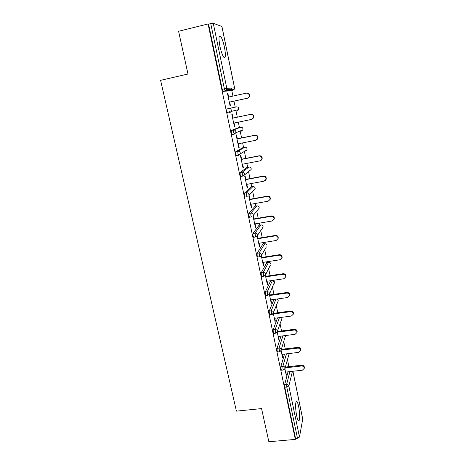 <?xml version="1.0" encoding="UTF-8"?>
<svg xmlns="http://www.w3.org/2000/svg" width="465" height="465" viewBox="0 0 465 465"><rect width="100%" height="100%" fill="white"/><g stroke="black" fill="none" stroke-linecap="round" stroke-linejoin="round"><path stroke-width="0.7" d="M298.594 406.381C298.071 403.893 297.53 402.283 296.966 401.562C295.38 399.319 295.165 408.752 296.693 415.797C297.216 418.268 297.757 419.86 298.315 420.563C299.937 422.755 300.082 413.228 298.594 406.381M224.485 47.32C223.31 41.937 222.008 38.264 220.573 36.299C218.724 35.009 218.504 38.345 219.916 46.297C221.108 51.702 222.41 55.347 223.81 57.236C225.665 58.474 225.885 55.172 224.485 47.32M288.922 366.664L287.492 359.741M285.254 348.924L283.819 341.978M281.534 330.958L280.093 323.989M277.774 312.765L276.326 305.772M273.961 294.339L272.507 287.324M270.095 275.669L268.642 268.636M267.369 262.493L267.212 261.731M266.183 256.761L264.725 249.717M263.533 243.939L263.248 242.579M262.219 237.603L260.76 230.553M259.644 225.147L259.232 223.171M258.203 218.19L256.744 211.145M255.704 206.111L255.163 203.507M254.134 198.52L252.675 191.481M251.716 186.831L251.042 183.582M250.007 178.589L248.554 171.573M247.671 167.295L246.863 163.384M245.828 158.391L244.381 151.404M243.579 147.51L242.625 142.912M241.591 137.913L240.155 130.979M239.429 127.457L238.33 122.161M237.295 117.163L235.877 110.292M235.22 107.136L233.982 101.138M232.936 96.086L231.785 90.524M231.75 90.361L231.274 88.065M292.904 371.268L302.732 419.012L299.489 437.059L297.472 438.216L295.525 438.39L295.333 439.396L268.863 441.75L261.568 408.584L236.423 411.136L160.594 80.329L187.982 74.016L178.583 31.265L208.058 23.971L208.564 24.145L222.247 89.321L224.386 88.85L210.738 23.605L208.564 24.145M210.738 23.605L213.261 23.279L221.933 26.488L234.563 87.839M220.178 36.398L220.073 35.875M295.333 439.396L208.058 23.971M229.698 102.068L230.518 105.979L230.111 106.061L227.42 93.169L227.838 93.122L227.431 93.215M228.652 97.028L227.838 93.122M295.525 438.39L284.789 387.235L284.65 384.642L288.015 371.826M231.041 90.692L223.13 91.396L222.247 89.321M281.558 370.198L280.994 369.175L280.866 366.606L284.522 354.08M277.745 351.941L277.152 350.877L277.035 348.332L281.017 336.108M273.879 333.452L273.263 332.341L273.153 329.819L277.506 317.897M269.967 314.718L269.322 313.561L269.218 311.068L274.001 299.437M265.997 295.734L265.323 294.531L265.23 292.061L270.63 280.895M261.981 276.506L261.278 275.245L261.191 272.804L266.817 262.58M257.912 257.017L257.174 255.698L257.093 253.286L262.952 244.032M253.797 237.26L253.012 235.889L252.948 233.506L259.04 225.246M249.629 217.242L248.798 215.806L248.74 213.458L255.076 206.222M245.415 196.951L245.09 197.009L244.526 195.451L244.474 193.132L251.059 186.947M241.166 176.375L240.783 176.444L240.19 174.811L240.155 172.527L246.996 167.429M236.912 155.502L236.423 155.595L235.802 153.886L235.772 151.637L242.87 147.649M232.773 134.304L232 134.461L231.343 132.665L231.326 130.45L238.696 127.608M235.65 133.095L233.965 133.804M227.513 113.03L229.634 112.577L231.268 111.42L231.367 110.17C230.983 108.932 230.175 108.38 228.943 108.514L228.954 110.693L229.809 112.675L227.513 113.03L226.827 111.147L226.821 108.967L236.47 106.869L226.821 108.967M233.035 118.058L232.227 114.175L231.826 114.285L234.476 127.003L234.866 126.858L234.075 123.045M237.348 138.773L236.551 134.943L236.168 135.112L238.783 147.661L239.161 147.452L238.388 143.761M241.608 159.21L240.824 155.432L240.452 155.659L243.032 168.039L243.393 167.772L242.649 164.192M245.811 179.374L245.032 175.648L244.677 175.933L247.223 188.145L247.572 187.825L246.845 184.355M249.955 199.27L249.188 195.591L248.851 195.934L251.362 207.983L251.693 207.611L250.995 204.245M253.018 215.917L255.448 227.565L255.762 227.135L255.082 223.88M254.047 218.905L253.309 215.353M257.197 235.953L259.476 246.886L259.778 246.404L259.121 243.247M258.087 238.283L257.471 235.342M261.318 255.721L263.452 265.957L263.742 265.422L263.103 262.37M262.068 257.407L261.586 255.076M265.381 275.228L267.375 284.783L267.654 284.196L267.038 281.244M266.003 276.286L265.643 274.553M269.398 294.479L271.252 303.366L271.514 302.732L270.921 299.873M269.886 294.92L269.648 293.775M273.356 313.468L275.077 321.71L275.327 321.03L274.751 318.263M273.722 313.317L273.6 312.747M277.268 332.213L278.855 339.822L279.093 339.095L278.535 336.422M277.506 331.481L294.432 329.296C296.164 329.319 297.077 330.144 297.176 331.772L297.013 332.382M281.122 350.715L282.581 357.707L282.807 356.934L282.272 354.353M284.935 368.978L286.266 375.365L285.963 372.058M234.866 126.858L234.465 126.939M239.161 147.452L238.76 147.533M243.393 167.772L242.992 167.853M247.572 187.825L247.177 187.895M251.693 207.611L251.298 207.681M255.762 227.135L255.366 227.199M259.778 246.404L259.389 246.467M263.742 265.422L263.353 265.48M267.654 284.196L267.265 284.255M271.514 302.732L271.13 302.785M275.327 321.03L274.943 321.077M279.093 339.095L278.709 339.142M282.807 356.934L282.429 356.981M286.481 374.552L286.103 374.592M246.706 93.116C248.897 93.157 249.827 94.302 249.484 96.563L247.682 98.173L249.135 96.621C249.473 94.325 248.525 93.174 246.299 93.169L228.245 97.115M247.322 98.231L229.292 102.137M247.682 98.173L229.297 102.155M233.668 123.132L251.606 119.395L253.442 117.715C253.704 115.506 252.757 114.402 250.594 114.402L232.634 118.174M250.594 114.402L250.943 114.291C253.094 114.291 254.041 115.396 253.78 117.599L252.094 119.232M250.943 114.291L232.628 118.145M237.987 143.842L255.831 140.261L257.686 138.535C257.883 136.402 256.936 135.332 254.837 135.338L236.97 138.954M254.837 135.338L255.163 135.17C257.255 135.164 258.203 136.228 258.011 138.355L256.697 139.901M255.163 135.17L236.947 138.855M242.248 164.273L259.999 160.855L261.871 159.082C262.01 157.019 261.063 155.99 259.017 155.996L241.242 159.448M259.017 155.996L259.331 155.763C261.371 155.758 262.318 156.786 262.173 158.844L261.173 160.256M259.331 155.763L241.207 159.286M246.45 184.425L264.108 181.164L265.986 179.368C266.085 177.363 265.137 176.363 263.138 176.375L245.456 179.67M263.138 176.375L263.44 176.084C265.434 176.078 266.381 177.072 266.282 179.066L265.515 180.339M263.44 176.084L245.41 179.449M250.6 204.315L268.166 201.206L270.049 199.386C270.113 197.439 269.165 196.468 267.206 196.474L249.618 199.625M267.206 196.474L267.497 196.131C269.444 196.125 270.392 197.09 270.328 199.032L269.735 200.159M267.497 196.131L249.56 199.34M254.692 223.944L272.17 220.98L274.054 219.143C274.083 217.254 273.141 216.312 271.223 216.312L253.727 219.311M271.223 216.312L271.496 215.911C273.408 215.905 274.35 216.847 274.321 218.73L273.85 219.742M271.496 215.911L253.652 218.974M258.732 243.311L276.117 240.492L278.006 238.644C278.006 236.807 277.064 235.889 275.187 235.889L257.779 238.743M275.187 235.889L275.443 235.43C277.32 235.43 278.256 236.348 278.256 238.185L277.878 239.097M275.443 235.43L257.691 238.347M262.713 262.429L280.017 259.749L281.9 257.901C281.877 256.105 280.941 255.209 279.093 255.204L261.772 257.918M279.093 255.204L279.343 254.698C281.185 254.698 282.116 255.593 282.145 257.383L281.831 258.215M279.343 254.698L261.679 257.465M266.648 281.302L283.859 278.756L285.748 276.908C285.702 275.158 284.772 274.28 282.953 274.269L265.724 276.849M282.953 274.269L283.191 273.711C284.999 273.716 285.929 274.594 285.975 276.338L285.708 277.105M283.191 273.711L265.614 276.344M270.531 299.925L287.661 297.519L289.544 295.67C289.48 293.961 288.55 293.101 286.76 293.09L269.619 295.531M286.76 293.09L286.986 292.479C288.771 292.491 289.689 293.351 289.759 295.048L289.526 295.775M286.986 292.479L269.502 294.973M274.367 318.316L291.404 316.037L293.287 314.195C293.206 312.526 292.282 311.684 290.52 311.666L273.461 313.974M290.52 311.666L290.73 311.004C292.491 311.021 293.409 311.864 293.491 313.526L293.281 314.212M290.73 311.004L273.408 313.358M278.151 336.474L295.106 334.318L296.984 332.487C296.885 330.853 295.973 330.028 294.235 330.005L277.28 332.184M281.895 354.4L298.763 352.365L300.634 350.546C300.524 348.948 299.611 348.134 297.896 348.105L281.308 350.133M297.896 348.105L298.082 347.355C299.797 347.384 300.704 348.192 300.809 349.785L300.686 350.314M298.082 347.355L281.54 349.378M285.586 372.099L302.366 370.192L304.232 368.379C304.116 366.815 303.209 366.019 301.518 365.984L285.26 367.862M301.518 365.984L301.692 365.188C303.378 365.223 304.284 366.019 304.401 367.577L304.308 368.036M301.692 365.188L285.475 367.059M213.261 23.279L226.827 88.373L234.523 87.839L221.886 26.441M222.968 91.297L225.101 90.826L224.386 88.85L226.827 88.373L226.688 89.733L225.263 90.925L223.13 91.396M234.523 87.839L234.389 89.123L233.041 90.251L225.101 90.826L226.688 89.733L234.389 89.123L234.523 87.839M302.744 419.215L292.869 371.273M292.456 371.32L288.835 385.95L299.489 437.059M297.472 438.216L286.766 387.025L284.789 387.235M284.65 384.642L286.626 384.427C287.771 384.41 288.509 384.915 288.835 385.95L286.766 387.025L286.626 384.427L289.904 371.611M231.024 90.692L233.041 90.251M229.809 112.675L231.268 111.42L238.661 109.612L238.766 108.432C238.406 107.264 237.638 106.741 236.47 106.869M231.326 130.45L233.436 130.014L240.672 127.201L238.667 127.613M234.261 134.123L232.186 134.548M235.772 151.637L237.871 151.218L244.811 147.26L242.823 147.655M238.655 155.275L236.615 155.676M240.155 172.527L242.242 172.131L248.903 167.063L246.921 167.441M244.474 193.132L246.555 192.754L252.937 186.605L250.966 186.965M248.74 213.458L250.804 213.098L256.918 205.896L254.96 206.245M252.948 233.506L255 233.163L260.853 224.944L258.9 225.269M255.849 236.923L257.331 235.552L255.802 236.993M257.093 253.286L259.139 252.96L264.736 243.747L262.795 244.061M259.958 256.697L261.458 255.291L266.358 246.927M261.191 272.804L263.225 272.496L268.572 262.307L266.637 262.609M264.015 276.198L265.532 274.769L270.322 265.323M265.23 292.061L267.253 291.77L272.356 280.639L270.432 280.924M269.218 311.068L271.229 310.789L275.919 299.169M273.153 329.819L275.152 329.563L279.419 317.642M277.035 348.332L279.029 348.087L282.923 335.864M280.866 366.606L282.848 366.374L286.423 353.853M238.423 107.642L238.661 109.612L237.284 110.798M240.696 127.195L240.672 127.201C241.835 127.079 242.591 127.602 242.945 128.753L242.875 129.84L241.469 131.078M232 134.461L234.11 134.03L235.772 132.81L235.848 131.665C235.47 130.444 234.662 129.892 233.436 130.014L233.459 132.234L234.296 134.118L235.772 132.81L242.875 129.84L242.98 128.735M244.863 147.254L244.811 147.26C245.968 147.155 246.723 147.667 247.078 148.806L247.025 149.811L245.601 151.09M236.423 155.595L238.522 155.182L240.213 153.915L240.266 152.857C239.888 151.654 239.091 151.108 237.871 151.218L237.906 153.473L238.714 155.264L240.213 153.915L247.025 149.811L247.107 148.783M248.978 167.051L248.903 167.063C250.054 166.964 250.804 167.476 251.152 168.597L251.112 169.527L251.176 168.562L250.583 167.574M240.783 176.444L242.875 176.049L244.584 174.741L244.619 173.759C244.247 172.567 243.457 172.027 242.242 172.131L242.288 174.416L243.073 176.119L251.112 169.527M253.036 186.593L252.937 186.605C254.082 186.512 254.826 187.023 255.169 188.133L255.151 188.999L253.849 190.301M255.198 188.087L255.151 188.999L248.891 195.283L248.915 194.37C248.548 193.196 247.758 192.661 246.555 192.754L246.607 195.073L247.165 196.631L245.09 197.009M257.04 205.879L256.918 205.896C258.058 205.815 258.802 206.321 259.139 207.419L259.127 208.221L258.139 209.436M259.168 207.361L259.127 208.221L253.14 215.551L253.152 214.702C252.791 213.545 252.007 213.011 250.804 213.098L250.868 215.452L251.402 216.94L249.333 217.294M260.993 224.926L260.853 224.944C261.987 224.862 262.719 225.368 263.062 226.455L262.307 228.303M263.08 226.391L263.056 227.205L257.331 235.552L257.331 234.761C256.971 233.616 256.198 233.087 255 233.163L255.581 236.97L253.524 237.307M264.899 243.724L264.736 243.747C265.864 243.677 266.596 244.177 266.927 245.247L266.951 245.177M261.458 255.291L261.452 254.547C261.098 253.419 260.33 252.89 259.139 252.96L259.708 256.732L257.662 257.052M268.753 262.289L268.572 262.307C269.688 262.248 270.415 262.742 270.746 263.8L270.769 263.725M265.532 274.769L265.521 274.071C265.172 272.961 264.405 272.432 263.225 272.496L263.777 276.233L261.743 276.541M274.53 281.999L272.356 280.639C273.472 280.581 274.193 281.081 274.519 282.127L274.199 283.505M265.765 295.769L267.794 295.478L269.555 293.99L269.537 293.339C269.189 292.241 268.427 291.718 267.253 291.77L267.352 294.24L268.02 295.449M269.741 314.747L271.758 314.474L271.229 310.789C272.397 310.742 273.153 311.265 273.501 312.346L278.262 300.803L277.314 298.972M272.403 314.317L273.519 312.968L271.979 314.445M278.262 300.123L278 301.465M273.664 333.481L275.669 333.219L275.152 329.563C276.315 329.522 277.07 330.04 277.407 331.109L281.941 318.641L281.581 317.351M276.634 332.894L277.431 331.69L275.885 333.196M281.935 317.984L281.744 319.223M277.541 351.964L279.535 351.726L279.029 348.087C280.186 348.058 280.93 348.57 281.267 349.628L285.504 335.538M280.732 351.209L281.29 350.18L279.738 351.703M285.568 335.625L285.423 336.77M281.36 370.216L283.348 369.989L285.103 368.425L285.074 367.908C284.743 366.862 283.999 366.35 282.848 366.374L282.982 368.948L283.54 369.971M289.044 354.109L284.708 369.303M294.235 330.005L294.432 329.296M296.141 401.65L296.966 401.562M219.166 36.642L220.573 36.299M242.98 128.729L242.55 127.898M247.101 148.771L246.607 147.87M255.192 188.069L254.483 187.006M259.162 207.344L258.284 206.175M263.074 226.362L261.987 225.101M266.945 245.148L265.567 243.794M270.758 263.69L269.043 262.295M269.555 293.99L274.536 282.04M278.25 300.082L277.419 298.96M281.924 317.938L281.662 317.339M249.484 96.563L249.135 96.621M253.78 117.599L253.442 117.715M258.011 138.355L257.686 138.535M262.173 158.844L261.871 159.082M266.282 179.066L265.986 179.368M270.328 199.032L270.049 199.386M274.321 218.73L274.054 219.143M278.256 238.185L278.006 238.644M282.145 257.383L281.9 257.901M285.975 276.338L285.748 276.908M289.759 295.048L289.544 295.67M293.491 313.526L293.287 314.195M297.176 331.772L296.984 332.487M300.809 349.785L300.634 350.546M304.401 367.577L304.232 368.379"/></g></svg>
